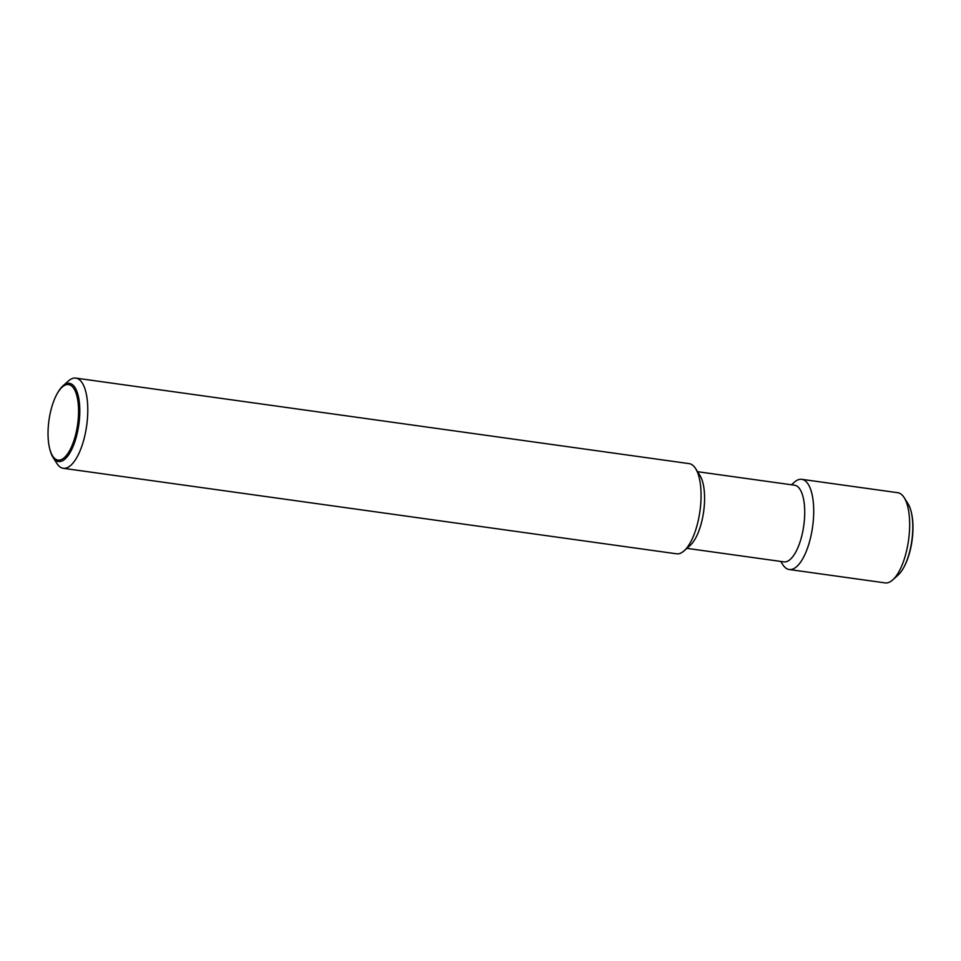 <?xml version="1.0" encoding="UTF-8"?>
<svg xmlns="http://www.w3.org/2000/svg" width="961" height="961" viewBox="0 0 961 961"><rect width="100%" height="100%" fill="white"/><g stroke="black" fill="none" stroke-linecap="round" stroke-linejoin="round"><path stroke-width="1.44" d="M52.951 457.232L56.807 463.346A45.527 17.274 -82.1 0 0 63.27 468.295A45.527 17.274 -82.1 0 0 70.513 465.592A45.527 17.274 -82.1 0 0 87.583 416.473A45.527 17.274 -82.1 0 0 75.847 378.105A45.527 17.274 -82.1 0 0 68.591 380.82A45.527 17.274 -82.1 0 0 68.267 381.097L62.897 385.926A39.473 14.98 97.9 0 1 63.174 385.685A39.473 14.98 97.9 0 1 79.787 408.93A39.473 14.98 97.9 0 1 64.843 459.178A39.473 14.98 97.9 0 1 52.951 457.232A39.473 14.98 97.9 0 1 49.636 448.475L49.407 447.49A38.14 14.475 -82.1 0 0 66.934 454.769A38.14 14.475 -82.1 0 0 78.55 409.29A38.14 14.475 -82.1 0 0 56.819 394.322A38.14 14.475 -82.1 0 0 48.05 435.369A38.14 14.475 -82.1 0 0 49.407 447.49M56.819 394.322L57.3 393.445A39.473 14.98 97.9 0 1 62.897 385.926M63.27 468.295L676.556 553.8A45.527 17.274 -82.1 0 0 683.8 551.097A45.527 17.274 -82.1 0 0 684.124 550.821A45.527 17.274 -82.1 0 0 699.956 511.096A45.527 17.274 -82.1 0 0 695.596 468.56A45.527 17.274 -82.1 0 0 689.133 463.622L75.847 378.105M686.875 548.347L783.888 561.873A38.704 14.679 -82.1 0 0 790.05 559.578A38.704 14.679 -82.1 0 0 804.549 517.823A38.704 14.679 -82.1 0 0 794.579 485.221L697.566 471.695M780.764 561.44L782.735 564.563A45.527 17.274 -82.1 0 0 789.197 569.513A45.527 17.274 -82.1 0 0 796.453 566.81A45.527 17.274 -82.1 0 0 813.511 517.691A45.527 17.274 -82.1 0 0 801.774 479.323A45.527 17.274 -82.1 0 0 794.531 482.038A45.527 17.274 -82.1 0 0 794.206 482.314L791.456 484.776M789.197 569.513L885.153 582.895A45.527 17.274 -82.1 0 0 892.409 580.18A45.527 17.274 -82.1 0 0 892.733 579.903A45.527 17.274 -82.1 0 0 908.553 540.178A45.527 17.274 -82.1 0 0 904.193 497.654A45.527 17.274 -82.1 0 0 897.73 492.705L801.774 479.323M897.826 575.315A39.473 14.98 -82.1 0 0 898.103 575.074A39.473 14.98 -82.1 0 0 903.7 567.555A39.473 14.98 -82.1 0 0 912.782 525.066A39.473 14.98 -82.1 0 0 911.364 512.525A39.473 14.98 -82.1 0 0 908.049 503.768L904.193 497.654M911.364 512.525L911.593 513.51A38.14 14.475 97.9 0 1 912.95 525.631A38.14 14.475 97.9 0 1 904.181 566.678L903.7 567.555M689.914 545.608A38.704 14.679 -82.1 0 0 690.19 545.367A38.704 14.679 -82.1 0 0 703.644 511.612A38.704 14.679 -82.1 0 0 699.944 475.455L695.596 468.56M898.103 575.074L892.733 579.903M690.19 545.367L684.124 550.821"/></g></svg>
